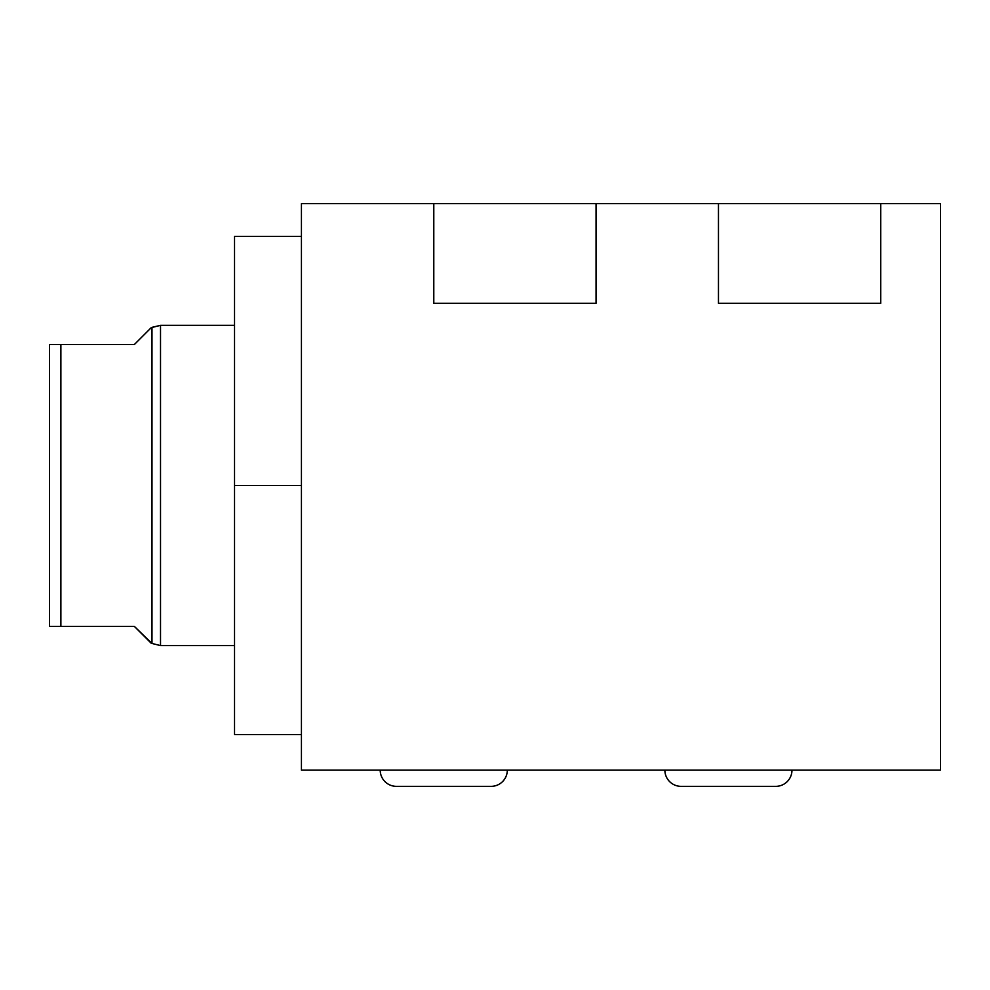 <?xml version="1.0" encoding="UTF-8"?>
<svg xmlns="http://www.w3.org/2000/svg" width="990" height="990" viewBox="0 0 990 990"><rect width="100%" height="100%" fill="white"/><g stroke="black" fill="none" stroke-linecap="round" stroke-linejoin="round"><path stroke-width="1.49" d="M301.43 203.643L301.43 770.133L940.5 770.133L940.5 203.643L880.716 203.643L880.716 303.274L718.468 303.274L718.468 203.643L596.054 203.643L596.054 303.274L433.793 303.274L433.793 203.643L301.43 203.643L301.43 770.133L940.5 770.133L301.43 770.133L301.43 203.643L940.5 203.643L940.5 770.133L940.5 203.643L718.468 203.643L718.468 303.274L880.716 303.274L718.468 303.274L718.468 203.643L596.054 203.643L596.054 303.274L433.793 303.274L596.054 303.274L596.054 203.643L433.793 203.643L433.793 303.274L433.793 203.643L301.43 203.643M880.716 203.643L880.716 303.274L880.716 203.643L718.468 203.643M507.313 770.133A16.224 16.224 0 0 1 491.089 786.357A16.224 16.224 0 0 0 507.313 770.133M396.433 786.357A16.224 16.224 0 0 1 380.21 770.133A16.224 16.224 0 0 0 396.433 786.357L491.089 786.357M791.975 770.133A16.224 16.224 0 0 1 775.752 786.357A16.224 16.224 0 0 0 791.975 770.133M681.095 786.357A16.224 16.224 0 0 1 664.872 770.133A16.224 16.224 0 0 0 681.095 786.357L775.752 786.357M301.43 734.543L234.531 734.543L234.531 485.459L301.43 485.459L234.531 485.459L234.531 236.387L301.43 236.387M151.977 556.628L151.977 327.48L151.977 643.451L160.516 645.591L234.531 645.591L160.516 645.591L160.516 325.339L151.977 327.48L160.516 325.339L234.531 325.339L160.516 325.339L160.516 645.591L151.977 643.451L160.516 645.591L234.531 645.591L234.531 719.52L234.531 485.459L301.43 485.459M60.885 344.557L49.5 344.557L49.5 626.373L49.5 344.557L49.5 626.373L60.885 626.373L49.5 626.373L60.885 626.373L60.885 344.557L49.5 344.557L60.885 344.557L60.885 626.373L134.331 626.373L151.408 643.451L134.331 626.373L60.885 626.373L60.885 344.557L134.331 344.557L151.408 327.48L134.331 344.557L60.885 344.557L134.331 344.557L151.408 327.48L160.516 325.339L160.516 414.303M160.516 556.628L160.516 325.339L234.531 325.339M151.977 414.303L151.977 643.451L134.331 626.373L60.885 626.373M596.054 203.643L433.793 203.643"/></g></svg>
